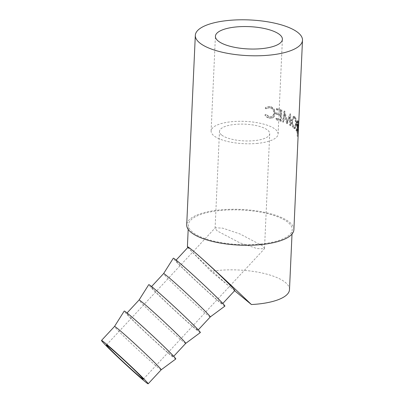 <?xml version="1.0" encoding="UTF-8"?>
<svg xmlns="http://www.w3.org/2000/svg" width="404" height="404" viewBox="0 0 404 404"><rect width="100%" height="100%" fill="white"/><g stroke="black" fill="none" stroke-linecap="round" stroke-linejoin="round"><path stroke-width="0.3" stroke-dasharray="2.02 1.52" d="M257.747 143.349A33.527 11.166 -177.4 0 1 211.115 131.017A33.527 11.166 -177.4 0 1 231.462 121.73A33.527 11.166 -177.4 0 1 278.098 134.057A33.527 11.166 -177.4 0 1 257.747 143.349M221.498 134.896A25.144 8.373 -177.4 0 1 219.488 131.396A25.144 8.373 -177.4 0 1 239.764 124.119A25.144 8.373 -177.4 0 1 267.716 130.184A25.144 8.373 -177.4 0 1 269.726 133.679A25.144 8.373 -177.4 0 1 249.45 140.956A25.144 8.373 -177.4 0 1 221.498 134.896M262.464 245.789L240.077 233.987L222.69 228.144L215.271 227.8L215.09 228.23L217.14 230.881L239.527 242.683L256.914 248.526L264.332 248.869L264.514 248.44L262.464 245.789M161.191 369.791L161.191 369.791A31.85 1.126 42.9 0 1 157.59 367.221A31.85 1.126 42.9 0 1 131.063 343.294A31.85 1.126 42.9 0 1 114.514 326.447L114.514 326.442M175.811 358.974A35.204 1.247 42.9 0 1 171.831 356.131A35.204 1.247 42.9 0 1 142.511 329.684A35.204 1.247 42.9 0 1 124.22 311.065M130.29 315.908A31.85 1.126 42.9 0 1 156.888 339.905A31.85 1.126 42.9 0 1 173.361 356.687A31.85 1.126 42.9 0 1 169.756 354.121A31.85 1.126 42.9 0 1 143.152 330.124A31.85 1.126 42.9 0 1 126.684 313.342A31.85 1.126 42.9 0 1 130.29 315.908M185.734 343.365L185.734 343.365A31.85 1.126 42.9 0 1 182.133 340.789A31.85 1.126 42.9 0 1 155.606 316.862A31.85 1.126 42.9 0 1 139.057 300.021L139.057 300.015M200.354 332.548A35.204 1.247 42.9 0 1 196.374 329.699A35.204 1.247 42.9 0 1 167.054 303.258A35.204 1.247 42.9 0 1 148.763 284.638M154.828 289.481A31.85 1.126 42.9 0 1 181.431 313.479A31.85 1.126 42.9 0 1 197.904 330.26A31.85 1.126 42.9 0 1 194.299 327.689A31.85 1.126 42.9 0 1 167.695 303.692A31.85 1.126 42.9 0 1 151.222 286.911A31.85 1.126 42.9 0 1 154.828 289.481M210.272 316.938L210.277 316.933A31.85 1.126 42.9 0 1 206.676 314.363A31.85 1.126 42.9 0 1 180.149 290.436A31.85 1.126 42.9 0 1 163.6 273.589L163.6 273.589M224.897 306.116A35.204 1.247 42.9 0 1 220.917 303.273A35.204 1.247 42.9 0 1 191.597 276.826A35.204 1.247 42.9 0 1 173.306 258.212M179.371 263.055A31.85 1.126 42.9 0 1 205.974 287.052A31.85 1.126 42.9 0 1 222.447 303.833A31.85 1.126 42.9 0 1 218.842 301.263A31.85 1.126 42.9 0 1 192.238 277.265A31.85 1.126 42.9 0 1 175.765 260.484A31.85 1.126 42.9 0 1 179.371 263.055M234.613 290.729L231.214 287.936A31.85 1.126 -137.1 0 0 234.82 290.501M289.491 289.643A51.965 17.301 2.6 0 0 217.206 270.534A51.965 17.301 2.6 0 0 211.029 271.331L187.835 247.49M260.676 244.036A51.965 17.301 2.6 0 0 292.218 229.639A51.965 17.301 2.6 0 0 219.933 210.529A51.965 17.301 2.6 0 0 188.39 224.927A51.965 17.301 2.6 0 0 260.676 244.036M298.692 123.967L298.566 124.912M298.566 124.947L298.44 129.421L297.602 129.391L297.591 129.765L297.788 125.301A52.803 17.584 2.6 0 1 297.677 126.003L297.511 129.684L297.617 129.043L298.45 129.083L298.551 126.189L297.713 126.164M296.804 130.598A53.641 17.862 2.6 0 1 297.086 131.032L298.021 127.376A53.641 17.862 2.6 0 1 298.122 127.664L297.889 132.764A53.641 17.862 2.6 0 1 297.99 133.118L298.49 122.064A53.641 17.862 2.6 0 0 298.233 121.276L297.814 120.533L296.99 120.554C296.682 120.453 296.486 121.124 296.39 122.579C296.4 124.831 296.607 126.285 297.016 126.947L295.991 130.628L296.804 130.598L297.844 126.937L297.016 126.947M297.99 133.118L297.157 133.108L297.657 122.053A52.803 17.584 2.6 0 0 297.405 121.281L296.99 120.554L297.814 120.533C297.506 120.427 297.304 121.099 297.208 122.548C297.218 124.806 297.43 126.265 297.844 126.937M294.976 116.655L294.031 116.281L292.092 120.468C292.158 124.119 292.935 126.715 294.415 128.245L295.218 128.613L296.617 124.518C296.768 120.857 296.218 118.236 294.976 116.655L293.279 116.362L291.35 120.569C291.415 124.215 292.178 126.795 293.632 128.315L294.415 128.674L295.809 124.558C295.96 120.897 295.42 118.286 294.198 116.726M287.411 123.508A53.641 17.862 2.6 0 0 287.264 123.437L284.936 114.287L283.815 121.932A53.641 17.862 2.6 0 0 283.088 121.649L284.658 111.019A53.641 17.862 2.6 0 1 284.759 111.06L287.431 121.493L290.587 113.862A53.641 17.862 2.6 0 1 290.668 113.908L290.961 125.437A53.641 17.862 2.6 0 0 290.42 125.109L290.188 116.796L287.411 123.508L286.739 123.649L289.481 116.918L290.188 116.796M276.75 109.479A53.641 17.862 2.6 0 1 281.053 110.827L280.901 114.231A53.641 17.862 2.6 0 0 276.594 112.883L276.543 114.014A53.641 17.862 2.6 0 1 280.851 115.362L280.654 119.614A53.641 17.862 2.6 0 0 276.351 118.266L276.296 119.402A53.641 17.862 2.6 0 1 281.376 121.018L281.881 109.964A53.641 17.862 2.6 0 0 276.801 108.348L276.75 109.479L276.255 109.686L276.306 108.555L276.801 108.348M265.468 107.812L266.286 108.631L266.872 108.131L270.205 107.56C272.932 108.393 274.346 110.312 274.452 113.312L272.513 116.66L269.715 116.897L266.029 114.302L265.15 114.807C266.292 116.559 267.791 117.635 269.66 118.034L272.942 117.786L273.912 117.084L275.326 113.468C275.23 109.787 273.523 107.439 270.2 106.414L266.18 107.151L265.15 108.06L265.953 108.873L266.559 108.353L269.816 107.792C272.498 108.615 273.887 110.524 273.993 113.529L272.054 116.892L269.327 117.13L265.696 114.544L264.832 115.049C265.953 116.801 267.433 117.872 269.266 118.261L272.473 118.018L273.457 117.301L274.851 113.681C274.76 110.004 273.079 107.656 269.806 106.646L265.888 107.368L265.15 108.06M293.89 229.714A53.641 17.862 2.6 0 0 219.276 209.989A53.641 17.862 2.6 0 0 186.714 224.846M188.143 247.157A31.85 1.126 -137.1 0 0 204.616 263.938A31.85 1.126 -137.1 0 0 231.214 287.936L211.029 271.331M266.286 108.631L265.953 108.873M270.205 107.56L269.816 107.792M274.452 113.312L273.993 113.529M269.715 116.897L269.327 117.13M266.029 114.302L265.696 114.544M265.15 114.807L264.832 115.049M269.66 118.034L269.266 118.261M273.912 117.084L273.457 117.301M275.326 113.468L274.851 113.681M270.2 106.414L269.806 106.646M281.053 110.827L280.492 111.014A52.803 17.584 2.6 0 0 276.255 109.686M280.492 111.014L280.336 114.413A52.803 17.584 2.6 0 0 276.099 113.09L276.048 114.221L276.543 114.014M280.901 114.231L280.336 114.413M276.594 112.883L276.099 113.09M280.851 115.362L280.285 115.549A52.803 17.584 2.6 0 0 276.048 114.221M280.285 115.549L280.093 119.796A52.803 17.584 2.6 0 0 275.856 118.473L275.801 119.604L276.296 119.402M280.654 119.614L280.093 119.796M276.351 118.266L275.856 118.473M281.376 121.018L280.8 121.195A52.803 17.584 2.6 0 0 275.801 119.604M280.8 121.195L281.305 110.146A52.803 17.584 2.6 0 0 276.306 108.555M281.881 109.964L281.305 110.146M286.739 123.649A52.803 17.584 2.6 0 0 286.598 123.579L287.264 123.437M283.815 121.932L283.204 122.099L284.31 114.448L284.936 114.287M284.31 114.448L286.598 123.579M283.204 122.099A52.803 17.584 2.6 0 0 282.487 121.821L283.088 121.649M290.961 125.437L290.234 125.548L289.956 114.029A52.803 17.584 2.6 0 0 289.875 113.984L286.764 121.634L284.143 111.221A52.803 17.584 2.6 0 0 284.042 111.181L284.658 111.019M284.042 111.181L282.487 121.821M284.143 111.221L284.759 111.06M286.764 121.634L287.431 121.493M289.875 113.984L290.587 113.862M289.956 114.029L290.668 113.908M290.234 125.548A52.803 17.584 2.6 0 0 289.703 125.225L290.42 125.109M289.481 116.918L289.703 125.225M292.092 120.468L291.35 120.569M294.415 128.245L293.632 128.315M296.617 124.518L295.809 124.558M295.531 124.21L294.359 127.492L293.703 127.194C292.506 125.987 291.885 123.887 291.834 120.892L293.4 117.569L294.127 117.842C295.157 119.094 295.627 121.215 295.531 124.21L296.334 124.164L295.152 127.427L294.481 127.124C293.264 125.902 292.632 123.791 292.577 120.796L294.157 117.488L294.905 117.771C295.955 119.039 296.43 121.17 296.334 124.164M293.703 127.194L294.481 127.124M291.834 120.892L292.577 120.796M294.127 117.842L294.905 117.771M297.208 122.548L296.39 122.579M297.086 131.032L296.263 131.053A52.803 17.584 2.6 0 0 295.991 130.628M296.263 131.053L297.187 127.376L298.021 127.376M298.122 127.664L297.288 127.659A52.803 17.584 2.6 0 0 297.187 127.376M297.288 127.659L297.056 132.759L297.889 132.764M297.157 133.108A52.803 17.584 2.6 0 0 297.056 132.759M298.49 122.064L297.657 122.053M297.066 125.831L296.612 122.922C296.763 121.619 296.965 121.346 297.228 122.114A52.803 17.584 2.6 0 1 297.506 122.841L297.339 126.523L297.066 125.831L297.894 125.821L297.435 122.897L296.612 122.922M297.435 122.897C297.581 121.594 297.793 121.331 298.056 122.104L297.743 121.68L296.925 121.7L297.228 122.114L298.056 122.104A53.641 17.862 2.6 0 1 298.339 122.846L298.172 126.528L297.894 125.821M298.172 126.528L297.339 126.523M298.339 122.846L297.506 122.841M297.975 136.32L297.142 136.264L297.647 125.21A52.803 17.584 2.6 0 0 297.804 124.462L297.511 130.548A52.803 17.584 2.6 0 1 297.46 130.82L297.228 135.921L297.99 135.971M298.642 124.947L297.804 125.048L297.854 123.755L298.687 123.77L297.854 123.755M298.516 125.836L297.677 125.816M298.223 130.871L297.46 130.82M297.142 136.264A52.803 17.584 2.6 0 0 297.228 135.921M298.48 125.265L297.647 125.21M297.804 125.048L298.622 125.346L298.551 126.189M298.344 129.74L297.511 129.684M298.445 126.048L297.677 126.003M298.233 121.276L297.405 121.281M298.637 124.508L297.804 124.462M298.349 130.598L297.511 130.548M211.115 131.017L215.418 36.274M215.09 228.23L219.488 131.396M106.419 345.016L215.271 227.8M173.361 356.687L173.72 356.298M197.904 330.26L198.263 329.871M222.447 303.833L222.806 303.444M292.016 234.067L292.218 229.639M188.188 229.351L188.39 224.927M266.559 108.353L266.872 108.131M272.054 116.892L272.513 116.66M272.473 118.018L272.942 117.786M265.888 107.368L266.18 107.151M294.415 128.674L295.218 128.613M294.031 116.281L293.279 116.362M294.359 127.492L295.152 127.427M293.4 117.569L294.157 117.488M175.765 260.484L176.129 260.095M151.222 286.911L151.586 286.522M126.684 313.342L127.043 312.954M143.268 379.235L264.332 248.869M264.514 248.44L269.726 133.679M278.098 134.057L282.401 39.314"/><path stroke-width="0.61" d="M262.05 48.606A33.527 11.166 -177.4 0 1 215.418 36.274A33.527 11.166 -177.4 0 1 235.764 26.987A33.527 11.166 -177.4 0 1 282.401 39.314A33.527 11.166 -177.4 0 1 262.05 48.606M109.262 347.041A25.144 0.889 -137.1 0 0 106.419 345.016A25.144 0.889 -137.1 0 0 119.422 358.262A25.144 0.889 -137.1 0 0 140.42 377.21A25.144 0.889 -137.1 0 0 143.268 379.235A25.144 0.889 -137.1 0 0 130.265 365.989A25.144 0.889 -137.1 0 0 109.262 347.041M144.576 381.23A31.85 1.126 -137.1 0 0 148.182 383.8A31.85 1.126 -137.1 0 0 131.709 367.019A31.85 1.126 -137.1 0 0 105.111 343.021A31.85 1.126 -137.1 0 0 101.505 340.451A31.85 1.126 -137.1 0 0 117.978 357.232A31.85 1.126 -137.1 0 0 144.576 381.23M118.125 329.007A31.85 1.126 42.9 0 1 144.723 353.005A31.85 1.126 42.9 0 1 161.196 369.786A31.85 1.126 42.9 0 1 161.191 369.791L175.811 358.974A35.204 1.247 42.9 0 0 157.691 340.501A35.204 1.247 42.9 0 0 128.209 313.898A35.204 1.247 42.9 0 0 124.22 311.065L114.514 326.442A31.85 1.126 42.9 0 1 118.125 329.007M142.662 302.581A31.85 1.126 42.9 0 1 169.266 326.578A31.85 1.126 42.9 0 1 185.739 343.36A31.85 1.126 42.9 0 1 185.734 343.365L200.354 332.548A35.204 1.247 42.9 0 0 182.234 314.07A35.204 1.247 42.9 0 0 152.752 287.471A35.204 1.247 42.9 0 0 148.763 284.638L139.057 300.015A31.85 1.126 42.9 0 1 139.062 300.01A31.85 1.126 42.9 0 1 142.662 302.581M167.206 276.154A31.85 1.126 42.9 0 1 193.809 300.152A31.85 1.126 42.9 0 1 210.282 316.933A31.85 1.126 42.9 0 1 210.272 316.938L224.897 306.116A35.204 1.247 42.9 0 0 206.777 287.643A35.204 1.247 42.9 0 0 177.295 261.04A35.204 1.247 42.9 0 0 173.306 258.212L163.6 273.589A31.85 1.126 42.9 0 1 163.6 273.584A31.85 1.126 42.9 0 1 167.206 276.154M222.806 303.444L234.82 290.501A31.85 1.126 -137.1 0 0 218.352 273.72A31.85 1.126 -137.1 0 0 191.749 249.722C199.526 255.904 230.139 284.032 251.404 304.54L234.613 290.729M251.404 304.54A51.965 17.301 2.6 0 0 257.949 304.04A51.965 17.301 2.6 0 0 289.491 289.643L292.016 234.067M298.445 129.164L298.349 130.598A53.641 17.862 2.6 0 1 298.293 130.871L298.061 135.976A53.641 17.862 2.6 0 1 297.975 136.32L298.48 125.265A53.641 17.862 2.6 0 0 298.637 124.508L298.692 123.786M298.566 124.912L298.475 125.336M298.41 129.421L293.89 229.714A53.641 17.862 2.6 0 1 261.332 244.577A53.641 17.862 2.6 0 1 186.714 224.846L195.319 35.36A53.641 17.862 2.6 0 0 269.938 55.09A53.641 17.862 2.6 0 0 302.495 40.228A53.641 17.862 2.6 0 0 227.881 20.503A53.641 17.862 2.6 0 0 195.319 35.36M187.835 247.49L187.4 246.718L188.572 247.248L191.749 249.722A31.85 1.126 -137.1 0 0 188.143 247.157L176.129 260.095M298.445 126.048L298.344 129.74L298.642 125.083M298.511 126.053A53.641 17.862 2.6 0 0 298.622 125.346M114.514 326.447A31.85 1.126 42.9 0 1 114.519 326.442L101.505 340.451M148.182 383.8L161.196 369.786M173.72 356.298L185.739 343.36M198.263 329.871L210.282 316.933M298.692 123.967L302.495 40.228M187.4 246.718L188.188 229.351M151.586 286.522L163.6 273.584M127.043 312.954L139.062 300.01"/></g></svg>
